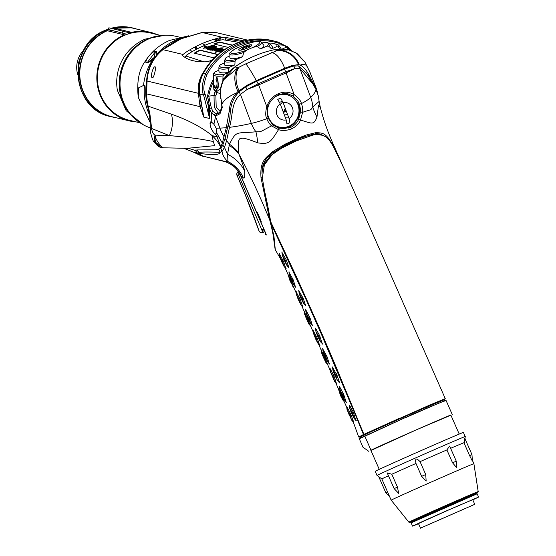 <?xml version="1.0" encoding="UTF-8"?>
<svg xmlns="http://www.w3.org/2000/svg" width="556" height="556" viewBox="0 0 556 556"><rect width="100%" height="100%" fill="white"/><g stroke="black" fill="none" stroke-linecap="round" stroke-linejoin="round"><path stroke-width="0.83" d="M204.427 156.632L200.792 155.617A62.863 59.367 103.5 0 0 202.676 156.215M200.792 155.617L192.737 151.788L199.882 155.124M201.3 155.743L197.255 152.942L195.517 150.683A29.934 29.093 93.8 0 0 186.489 148.334M183.994 148.32L194.051 152.4L197.255 152.942M230.914 108.371L229.44 109.018C230.156 102.693 232.547 97.342 236.592 92.942L237.933 91.573A20.954 12.538 68.9 0 1 238.058 67.644L234.854 66.908L223.63 79.779L238.058 67.644L245.738 63.857L277.333 50.485L288.501 49.908A35.918 33.923 103.5 0 0 274.226 49.741A113.751 107.419 103.5 0 0 234.952 66.901A35.918 33.923 103.5 0 0 223.63 79.779C220.322 87.917 219.467 94.27 221.059 98.843L222.268 107.516L220.016 113.737A1.494 1.216 -139.2 0 1 219.981 112.173L217.528 113.563L215.936 113.507L212.892 111.436L211.343 107.94L208.715 96.153L207.596 95.938L209.049 104.222L208.194 105.348L208.243 107.489L209.612 118.504L203.781 117.107L200.077 106.669L146.596 93.867A56.872 53.71 103.5 0 0 148.167 106.182L149.905 113.938L151.635 128.485C152.177 132.168 153.331 134.392 155.103 135.143L155.374 136.713C156.09 140.557 162.421 148.966 164.333 147.806M155.819 143.059A7.485 6.985 116.7 0 1 155.103 135.143L169.365 135.608C188.679 137.276 203.308 139.257 213.261 141.558L214.72 145.637L187.129 148.334L163.255 147.792A7.485 7.193 -84.9 0 1 158.634 145.457L156.952 145.088L153.922 141.495L156.625 143.399C159.794 144.595 160.469 145.283 158.634 145.457M153.922 141.495C153.428 142.079 152.281 139.042 150.502 132.391L150.502 132.391A7.485 6.102 173.4 0 1 151.635 128.485L169.365 135.608A29.934 27.869 -67.6 0 0 171.443 114.189C187.97 119.936 201.536 127.088 212.149 135.643L213.261 141.558M195.608 150.037L195.517 150.683L196.748 149.946L215.811 149.766L218.459 149.223L220.579 147.403C219.286 143.677 216.479 139.758 212.149 135.643L216.993 136.804A56.872 53.71 -76.5 0 1 215.492 134.072L216.854 133.079L216.18 128.179L213.9 124.252L215.533 116.795L216.284 115.662L214.804 115.481A1.494 1.272 -78.1 0 1 215.936 113.507M220.579 147.403L220.892 146.812L216.993 136.804A20.954 4.914 -30.4 0 0 218.89 136.88A56.358 53.223 -76.5 0 1 216.854 133.079M213.9 124.252L211.231 121.813C209.793 121.667 209.668 123.592 210.87 127.588C212.378 131.07 213.914 133.231 215.492 134.072M211.231 121.813L211.384 112.882L209.675 108.969L209.195 105.918L210.432 104.153M208.194 105.348L205.108 94.11A2.995 0.667 -17.4 0 0 203.607 95.013L199.861 94.117C198.749 86.826 199.938 79.883 203.44 73.288A8.979 0.806 28.5 0 0 202.905 73.288C216.117 48.038 246.148 33.888 272.732 40.72A65.858 62.189 103.5 0 0 203.44 73.288L205.623 73.809C201.918 83.386 201.244 90.454 203.607 95.013L209.612 118.504L209.306 107.683M147.91 105.612L148.167 106.182L171.443 114.189M276.707 72.28L275.984 72.016M308.184 74.615L308.517 75.296L308.156 74.629M202.905 73.288C199.514 79.689 198.318 86.423 199.326 93.491L203.781 117.107L199.861 94.117A8.979 2.266 171.3 0 1 199.326 93.498M200.966 103.694A23.95 9.028 -10.7 0 1 200.077 106.669L198.332 93.297C197.644 86.59 198.895 80.272 202.078 74.344L205.511 68.895M220.892 146.812L222.33 143.107L218.89 136.88M222.33 143.107L226.306 127.678L229.19 111.388L230.636 110.755M220.016 113.737L216.284 115.662A1.494 1.279 -94.1 0 1 217.278 113.591M229.44 109.018L229.19 111.388M221.059 98.843L221.635 103.472A1.494 0.612 171.4 0 0 222.094 103.826C224.311 99.712 229.141 96.084 236.592 92.942M215.763 113.473A1.494 1.272 104 0 0 214.616 115.426A20.954 17.354 26.7 0 0 215.533 116.795M214.616 115.426L211.384 112.882L212.892 111.436M310.978 74.296L304.987 62.175L295.438 52.584M237.933 91.573L247.079 85.283L256.337 80.613L284.637 68.256L292.505 65.434L298.482 64.635L300.212 65.156C303.326 63.676 305.647 64.183 307.162 66.664A1.494 0.709 -23.1 0 0 307.134 66.56A1.494 0.709 -23.1 0 0 307.079 66.47M300.212 65.156C303.187 66.477 306.008 69.563 308.663 74.4L307.607 74.865M308.67 76.665L309.678 76.221L308.663 74.4M309.678 76.221L316.079 88.46L317.81 93.901M265.928 76.978L265.254 76.693M273.003 73.288A29.934 27.786 111.3 0 0 273.281 73.739M296.661 101.915L298.384 102.262M284.213 94.166L284.554 93.603M279.355 102.318L282.455 101.407M283.928 111.45A29.934 28.147 -95 0 1 285.297 108.413M284.491 111.568L283.4 112.381M300.323 109.004L299.406 109.011M280.433 104.445L282.705 101.859M247.629 40.122L216.972 32.776L202.245 32.505L180.922 38.844L162.964 49.665C153.783 57.066 148.521 66.922 147.173 79.244L147.048 81.023A7.485 2.516 -176.1 0 1 146.673 80.147L146.673 80.147A7.485 2.516 -176.1 0 1 146.673 80.14L146.207 93.665L147.764 105.925L149.536 114.744L150.162 123.738A7.485 4.121 179.5 0 1 150.85 121.993M244.112 40.887L224.805 37.245L219.391 37.843C207.152 40.783 195.705 45.787 185.051 52.848L183.084 54.481L182.688 55.649C187.928 60.34 196.372 62.362 208.034 61.716L212.844 59.499M152.4 77.708C149.8 77.75 153.352 65.448 155.117 66.915C156.583 66.414 153.727 78.841 152.4 77.708L152.719 77.659M288.925 50.005L296.237 53.056M239.191 67.158A20.954 12.267 69 0 0 238.962 90.635M245.738 63.857A20.954 1.585 61.2 0 1 256.337 80.613M271.488 52.605A20.954 9.376 72.2 0 1 284.637 68.256M276.714 50.77A20.954 19.265 61 0 1 298.482 64.635M288.501 49.908L274.164 49.741A1.494 0.452 -102 0 1 274.226 49.741L277.333 50.485A20.954 19.39 61 0 1 299.218 64.802M199.423 94.103A23.95 3.385 -5.6 0 1 198.464 94.805M199.243 92.921A23.95 1.939 -4.5 0 1 198.332 93.297L147.048 81.023L146.596 93.867A7.485 0.66 178.8 0 1 146.207 93.665M214.998 91.684A52.382 49.47 103.5 0 0 214.025 95.493L215.888 95.91A50.888 48.059 -76.5 0 1 216.743 92.518M218.299 113.375L214.255 107.169L214.025 95.493L208.715 96.153A57.754 54.537 -76.5 0 1 213.421 81.593M304.987 62.175A1.494 0.347 -29.9 0 0 304.98 62.147L297.404 53.828M219.981 112.173L221.809 106.849A1.494 0.855 -176.7 0 0 222.268 107.516M205.108 94.11C202.933 89.87 203.572 83.296 207.02 74.386A64.976 61.362 -76.5 0 1 278.591 43.125L283.226 45.008M288.335 48.358L290.774 50.526M225.11 39.956A1.195 1.056 95.6 0 0 225.326 38.732L241.978 41.457M225.326 38.732L224.805 37.245M214.901 39.024A54.328 51.305 -76.5 0 1 218.723 40.581A4.49 1.202 66.4 0 1 218.96 38.927A4.49 1.202 66.4 0 1 219.217 38.913A4.49 1.202 66.4 0 1 220.523 40.136M149.905 113.938L149.536 114.744M183.084 54.481L162.964 49.665A7.485 3.134 -128.2 0 0 162.15 49.971L162.15 49.971C153.359 57.254 148.25 66.762 146.819 78.486L146.673 80.147M147.173 79.244A7.485 2.127 -174.1 0 1 146.819 78.486M222.358 37.322L202.245 32.505A7.485 0.709 -100.3 0 0 202.134 32.456L180.498 38.864C178.038 39.893 171.734 42.763 163.137 49.199L162.15 49.971M260.312 79.543L259.708 79.23M282.469 94.145A7.485 7.096 91 0 0 282.608 93.769M155.374 136.713A7.485 6.922 109.2 0 0 156.625 143.399A75.435 71.237 -76.5 0 0 158.342 145.436A7.485 7.193 95.2 0 0 163.103 147.778M310.804 74.073L304.98 62.147M282.969 93.721A7.485 7.096 -89.1 0 1 282.823 94.131M148.612 109.622A54.328 51.305 -76.5 0 1 146.555 81.927M248.497 84.727A54.328 51.305 -76.5 0 1 248.539 85.311M184.933 57.358L185.989 56.128M298.092 65.851L290.427 66.345L283.901 68.749L249.157 84.373L238.802 91.747A4.49 2.662 -135.7 0 1 239.219 91.74M235.167 96.64L238.802 91.747M221.997 146.874L220.391 148.376L218.459 149.223M228.412 124.21A4.49 2.968 14.4 0 0 228.363 124.217L226.507 131.876M228.363 124.217L228.669 123.071M283.192 111.832L286.423 111.422M299.448 110.554L300.393 110.498M220.322 111.735L216.187 107.12L215.888 95.91M293.068 65.636L293.505 65.969L293.054 65.643M267.95 117.351L268.055 117.33A16.763 15.832 103.5 0 0 284.783 127.394M297.808 104.264L298.287 103.826A17.966 16.965 -76.5 0 1 281.822 128.672M283.685 127.498A16.763 15.832 -76.5 0 1 278.91 127.15M267.985 117.344A16.763 15.832 -76.5 0 1 267.7 116.524M279.279 94.638A16.763 15.832 -76.5 0 1 291.129 96.41M286.215 119.915A8.833 8.347 -76.5 0 1 276.881 114.71A8.833 8.347 -76.5 0 1 280.245 103.951L286.215 119.915L286.972 124.037L289.878 122.765L289.12 118.643A8.833 8.347 103.5 0 0 292.484 107.892A8.833 8.347 103.5 0 0 283.157 102.679L280.676 98.155L279.202 98.718L277.771 99.42L280.245 103.951M288.96 126.233A16.61 15.686 -76.5 0 1 268.583 117.365A16.61 15.686 -76.5 0 1 277.534 95.681A16.61 15.686 -76.5 0 1 297.919 104.549A16.61 15.686 -76.5 0 1 288.96 126.233M289.12 118.643L283.157 102.679M235.306 48.817L245.502 44.292M228.697 72.398L228.766 68.624L229.843 67.095L234.868 64.899L235.077 61.063L236.342 59.457L242.659 56.698L243.66 52.507L246.843 50.068L253.362 47.218L257.219 46.586L260.625 48.845L266.943 46.085L268.889 46.287L271.502 48.893L276.534 46.697L278.285 46.989L280.182 49.032M251.527 44.786A7.033 1.341 -20.5 0 0 243.062 46.954A7.033 1.341 -20.5 0 0 239.101 50.207A7.033 1.341 -20.5 0 0 247.566 48.031A7.033 1.341 -20.5 0 0 251.527 44.786M228.766 68.624A31.789 6.074 159.5 0 1 218.89 67.359L218.897 71.015A33.068 6.318 -20.5 0 0 228.669 72.405L224.019 74.441L223.012 75.936A39.274 7.499 159.5 0 1 213.4 74.011L213.789 88.383M282.163 49.039L285.443 47.607L287.125 47.927L289.023 50.033M222.845 81.183L223.012 75.936M243.66 52.507A16.819 3.211 159.5 0 1 229.857 54.064L229.864 57.72A18.098 3.454 -20.5 0 0 242.659 56.698M235.077 61.063A24.304 4.643 159.5 0 1 224.374 60.715L226.063 57.629L229.857 55.815M257.219 46.586A16.819 3.211 159.5 0 0 261.292 42.312L263.683 45.071A18.098 3.454 159.5 0 1 260.625 48.845M224.374 60.715L224.381 64.364A25.583 4.886 -20.5 0 0 234.868 64.899M218.89 67.359L219.398 65.587L220.266 64.802L224.374 63.009M268.889 46.287A24.304 4.643 159.5 0 0 269.792 43.729L272.183 46.495A25.583 4.886 159.5 0 1 271.502 48.893M213.4 74.011L214.449 72.148L218.89 70.209M278.285 46.989A31.789 6.074 159.5 0 0 278.292 45.147L280.683 47.913A33.068 6.318 159.5 0 1 280.968 49.018M214.171 90.058L215.881 92.268L220.593 88.522M215.721 90.725L218.654 85.909L216.986 77.166L216.805 77.965M215.832 88.105L215.144 87.292L214.908 85.582L214.206 86.187M248.831 45.022L250.77 46.35M218.758 83.761L217.896 88.911M219.787 93.394L215.881 92.268M291.073 50.624L287.174 46.447L290.809 50.54M214.658 86.479L214.533 87.341C216.11 91.302 218.355 82.559 216.006 79.397L216.451 77.347C220.378 81.906 216.52 95.305 214.255 89.384L214.143 90.246L213.872 89.474L213.643 86.291L214.331 85.714L214.658 86.479M243.889 47.628A10.223 2.738 66.4 0 1 244.008 47.552A10.223 2.738 66.4 0 1 244.418 47.468A10.223 9.654 103.5 0 0 242.75 48.56A9.883 2.648 66.4 0 1 242.958 48.587A9.883 2.648 66.4 0 1 243.18 48.657A10.223 9.654 -76.5 0 1 244.849 47.566A10.223 2.738 66.4 0 1 245.606 48.031A9.89 9.341 -76.5 0 1 246.794 47.51A10.223 2.738 -113.6 0 0 246.037 47.051A10.223 9.654 -76.5 0 1 247.934 46.579A9.883 2.648 -113.6 0 0 247.719 46.509A9.883 2.648 -113.6 0 0 247.503 46.482A10.223 9.654 103.5 0 0 245.606 46.947A10.223 2.738 -113.6 0 0 245.286 46.989A10.223 2.738 -113.6 0 0 245.078 47.107A9.883 9.327 103.5 0 0 244.153 47.489M284.429 144.532L281.996 147.09M270.16 156.139L268.631 156.994M224.812 161.539L224.721 161.351A25.854 24.909 34.9 0 1 240.963 176.043L264.816 231.108L266.289 235L265.525 234.618L265.685 233.179M225.319 161.692L224.888 161.56C225.91 161.101 235.779 166.946 237.197 170.004L240.574 175.592L266.199 234.549M292.31 141.481L292.303 141.87M225.632 161.796L203.155 156.187L200.73 154.776L199.694 153.359L200.556 153.498A29.934 29.1 93.7 0 0 199.562 152.824C198.367 151.955 205.227 151.781 220.141 152.302L222.039 151.364C222.47 154.929 224.318 158.265 227.599 161.358L224.721 161.351L203.155 156.187M285.45 117.865L288.849 117.914M298.099 117.323L299.385 117.121M215.047 149.793L218.96 149.557L220.141 152.302C219.787 154.909 213.254 155.312 200.556 153.498M238.593 152.775A44.841 40.456 175.9 0 0 229.454 144.226A54.099 51.089 -76.5 0 1 226.598 140.64L224.506 147.472L222.782 145.053L220.878 148.605L222.039 151.364L224.506 147.472L227.529 154.283L229.454 144.226C236.668 129.944 236.196 133.767 255.934 131.786C262.349 131.744 259.791 131.855 271.523 125.892A1.494 0.431 -46.7 0 0 272.391 124.342A1.494 0.431 -46.7 0 0 272.322 124.308L278.834 128.019L278.535 129.645L271.523 125.892A19.62 18.529 -76.5 0 1 266.79 118.734C265.407 116.329 265.4 112.277 266.762 106.578C268.847 100.594 272.69 96.313 278.292 93.728C283.928 91.406 289.224 91.698 294.166 94.603L286.062 72.933L258.658 84.908A20.954 1.585 -118.8 0 0 258.088 83.838L285.749 71.752A20.954 9.376 72.2 0 1 286.062 72.933L295 68.562L299.879 68.423L312.979 84.151L315.989 89.544L318.317 95.903L319.13 101.428L312.806 106.94C310.401 110.769 311.548 109.191 302.645 112.291L300.518 120.04C299.003 123.696 296 126.65 291.525 128.902C286.472 130.681 282.142 130.931 278.535 129.645C270.153 142.558 269.507 144.539 257.734 142.857C248.059 138.972 242.527 137.534 241.13 138.527C238.489 137.902 237.641 142.649 238.593 152.775L238.906 154.116C241.923 161.768 243.855 167.419 244.703 171.046C244.911 176.801 244.445 179.053 243.299 177.795L240.963 176.043M292.72 95.882A1.494 0.619 122.4 0 0 294.166 94.603C298.509 97.932 300.935 100.928 301.442 103.597A29.934 5.72 -20.5 0 0 310.728 97.446A33.638 31.768 -76.5 0 1 312.806 106.94A47.886 37.544 -154.2 0 0 316.976 116.975C313.723 125.586 312.076 123.46 300.518 120.04L298.537 119.415L300.337 112.076A17.66 16.68 103.5 0 0 299.253 104.243C298.767 101.79 296.591 99.003 292.72 95.882L288.286 93.999L278.473 94.93M222.782 145.053L225.097 138.312A29.934 26 -169.3 0 0 226.598 140.64L229.496 127.331C233.221 113.82 231.053 102.839 240.47 94.374L247.059 89.509L258.658 84.908L266.762 106.578L267.881 106.738M244.703 171.046A40.463 38.732 148.3 0 0 227.529 154.283C227.939 159.058 227.967 161.414 227.599 161.358C234.806 164.951 240.039 170.428 243.299 177.795M300.198 113.354L299.191 113.396M287.424 114.105L284.464 115.231M278.834 128.019L279.946 128.325L278.834 128.019C274.087 125.788 271.94 124.565 272.391 124.342L268.152 117.921L266.79 118.734A29.934 5.72 159.5 0 1 251.326 123.397L240.47 94.374A29.934 17.764 -134.6 0 1 239.038 91.921L245.731 86.875L256.803 81.183L284.422 69.111L293.7 65.921L298.558 65.921L306.613 73.274L312.979 84.151M257.734 142.857A47.886 20.558 -87 0 0 255.934 131.786A33.638 31.768 -76.5 0 1 251.326 123.397A104.771 20.009 159.5 0 1 229.496 127.331A29.934 20.009 -165.7 0 1 228.148 125.336C232.005 115.064 227.209 104.604 239.038 91.921M256.803 81.183L258.088 83.838L247.059 89.509L245.731 86.875M284.422 69.111L285.749 71.752L295 68.562L293.7 65.921M315.989 89.544A104.771 20.009 159.5 0 1 310.728 97.446L299.879 68.423A29.934 26.827 -73.1 0 0 298.558 65.921M285.297 111.506L283.456 112.541M197.54 150.502A29.934 29.635 173.4 0 0 199.562 152.824L199.694 153.359A29.934 29.392 161.6 0 1 197.776 151.023L197.512 149.981M200.73 154.776L198.812 152.914L197.776 151.023M225.097 138.312L228.148 125.336M275.102 249.185L273.823 240.116C273.566 236.363 272.225 229.739 269.792 220.239L261.035 177.85C259.61 159.968 266.665 157.431 272.913 151.475L273.427 151.857L268.972 155.909C263.878 160.872 261.57 166.828 262.029 173.778C262.446 165.153 264.753 159.197 268.972 155.909M284.887 144.296L295.632 139.222L305.988 135.073L305.724 135.852L285.019 144.894L284.887 144.296L272.913 151.475M324.843 136.296L319.401 133.878L315.641 133.419L316.246 132.55L305.988 135.073M316.246 132.55C321.91 133.398 325.274 131.237 333.53 146.172L342.691 165.563M341.62 163.11C334.163 145.7 326.532 131.716 320.27 107.106L318.532 105.084L316.976 116.975M261.174 221.9C261.813 222.247 257.08 211.405 256.719 211.683C256.156 211.426 260.84 222.115 261.174 221.9L261.202 221.886M279.946 128.325L290.559 127.491C294.569 125.461 297.231 122.772 298.537 119.415M271.801 224.832L271.974 225.583M304.049 136.463L304.076 136.971M228.947 145.213A44.549 39.657 169 0 1 238.906 154.116C249.651 174 259.951 196.046 269.792 220.239M224.798 161.532C230.872 163.867 235 166.689 237.197 170.004L240.567 175.592M266.289 235A1.348 1.341 -70.5 0 1 266.178 234.479M295.66 140.147L295.632 139.222M363.492 434.493L359.669 436.648L359.113 436.342L359.669 436.648L359.058 436.856L363.492 434.493L354.485 412.635L321.278 333.947L306.015 299.434L271.12 223.762L273.99 236.634L275.31 249.79L280.488 258.742M359.058 436.856L358.53 436.481M281.864 251.951L282.309 255.162L283.838 259.52L286.597 264.913L288.828 267.325L286.305 259.972L282.142 252.744M285.756 268.235L283.518 261.459L279.459 253.925M295.375 286.653L293.262 279.932L289.169 272.537M291.976 278.883L292.734 280.62M305.133 304.994L305.703 305.682L303.187 298.329L299.024 291.101M298.829 298.885L299.038 299.385M299.239 299.851L299.427 300.261M302.638 306.592L300.4 299.809L296.341 292.282M355.764 420.065L353.22 412.038L349.536 405.289L349.654 406.165M349.689 413.852L350.356 415.304M349.432 413.97L347.298 409.862L346.888 406.707L350.426 413.518L349.432 413.97L350.037 415.339L351.031 414.88L350.426 413.518M347.187 409.974L351.51 419.773L353.692 422.164L351.031 414.88M342.274 394.1L340.14 390.062L339.695 386.851L343.295 393.641L342.274 394.1L342.878 395.469L343.893 395.003L343.295 393.641M346.006 401.717L343.893 395.003M342.565 393.968L343.427 395.677M332.502 367.016L332.94 370.233L334.469 374.584L337.228 379.977L339.459 382.396L336.943 375.043L332.78 367.808M332.585 375.599L332.794 376.113M332.954 376.475L333.183 376.968M332.551 375.613L330.445 371.554L330.007 368.343L333.551 375.161L332.551 375.613L333.155 376.982L334.156 376.523L333.551 375.161M336.387 383.306L334.156 376.523M330.007 369.969L318.456 343.9M329.131 363.36L327.018 356.646L322.925 349.251M319.512 344.949L317.274 338.166L313.216 330.639M308.517 317.386L306.384 313.348L305.939 310.137L309.539 316.927L308.517 317.386L309.122 318.755L310.137 318.289L309.539 316.927M312.25 325.01L310.137 318.289M313.292 332.161L301.734 305.73M322.424 344.122L319.464 335.331L315.78 328.582L316.065 331.876L318.199 337.596L320.353 341.62L322.007 343.351M272.037 225.34L272.19 226.049M273.427 151.857L273.83 151.559L274.198 152.087L263.224 166.272M364.159 434.257L400.16 417.98M364.402 434.139L427.488 406.04M313.813 134.767L296.32 140.918L281.454 148.264L270.702 155.638L264.649 163.116L262.349 177.989C263.662 185.982 264.024 188.957 267.214 203.107L270.772 221.886L296.64 277.201L319.749 328.749L333.371 360.42L363.881 434.305M270.848 155.506L274.337 152.698L274.198 152.087C283.643 145.366 294.736 140.793 295.729 140.327C296.716 139.924 307.961 134.74 315.481 134.045L315.641 133.419M444.543 401.105C449.519 398.576 436.092 404.372 426.132 408.66L415.464 412.886L359.815 438.573L360.816 437.899L359.815 436.724M360.816 437.899L404.844 417.744M370.942 450.485L416.242 429.871L450.916 415.2M452.236 414.498L446.009 400.334L425.583 408.688M405.032 417.883L426.132 408.66M359.273 436.787L358.961 437.996L359.815 438.573M425.701 408.848L425.083 408.896M314.14 134.705L316.586 134.357L322.96 135.365C326.226 137.367 327.609 136.526 333.51 146.895L343.761 167.968L445.252 398.617L428.064 405.783M427.759 405.922L445.252 398.617M320.166 134.524L315.481 134.045A0.598 0.493 -94.8 0 0 315.787 134.441M319.401 133.878L322.925 135.351M363.853 434.243L324.231 340.355L305.737 298.419L271.258 223.672L271.599 223.171M286.597 264.913L285.256 260.5L286.305 259.972M282.309 255.162L285.256 260.5M282.462 255.079L282.024 251.868M285.708 258.616L284.616 259.061M279.251 253.348L279.682 256.552L281.28 260.889L283.984 266.324L286.055 268.819M286.18 268.75L283.984 266.324M284.109 266.255L282.524 261.918L283.518 261.459M282.914 260.09L281.92 260.542L282.524 261.918M281.92 260.542L279.807 256.483L279.376 253.279M288.925 271.856L289.363 275.067L290.927 279.418L293.658 284.832L295.729 287.32M295.868 287.25L293.658 284.832M293.797 284.755L292.241 280.405L293.262 279.932M292.658 278.57L291.643 279.036L292.241 280.405M291.643 279.036L289.502 274.991L289.064 271.78M291.733 279.202L292.102 279.077M290.496 279.751L289.745 280.05L287.932 273.92M293.763 287.341L290.385 281.558L291.101 281.155M289.745 280.05L290.385 281.558M305.703 305.682L303.632 303.187L302.13 298.857L303.187 298.329M298.746 290.308L299.184 293.519L300.713 297.877L303.472 303.263L305.543 305.765M302.589 296.974L301.498 297.418L302.13 298.857M301.498 297.418L299.343 293.436L298.899 290.225M296.126 291.698L296.563 294.902L298.134 299.191L300.865 304.688L302.937 307.176M303.062 307.107L300.865 304.688M300.991 304.612L299.399 300.268L300.4 299.809M299.795 298.447L298.794 298.899L299.399 300.268M298.794 298.899L296.689 294.84L296.251 291.629M349.376 405.373L349.821 408.59L351.35 412.941L354.109 418.334L356.181 420.836M356.34 420.753L354.109 418.334M354.269 418.258L352.768 413.928L353.818 413.4M353.22 412.038L352.136 412.482L352.768 413.928M352.136 412.482L349.974 408.507L349.536 405.289M351.51 419.773L350.037 415.339M348.89 414.241L349.724 413.914M339.994 390.138L342.162 395.851L344.289 399.896L346.36 402.391M346.506 402.315L344.289 399.896M344.435 399.827L342.878 395.469M344.317 401.953L343.622 400.883M343.406 400.966L341.036 396.602L341.752 396.219M341.127 394.823L340.362 395.114L341.036 396.602M340.362 395.114L338.402 388.783M337.228 379.977L335.893 375.578L336.943 375.043M336.338 373.688L335.254 374.125L335.893 375.578M335.254 374.125L333.1 370.15L332.655 366.932M330.32 371.623L334.622 381.402L336.693 383.883M336.818 383.821L334.622 381.402M334.747 381.326L333.155 376.982M327.991 364.993L326.143 362.686M325.997 362.727L323.877 358.363L324.676 357.939M324.662 358.175L324.065 356.563L323.224 356.889L323.877 358.363M323.224 356.889L321.424 352.476L321.069 349.467M322.682 348.57L323.119 351.781L325.288 357.501L327.414 361.546L329.486 364.034M329.625 363.958L327.414 361.546M327.553 361.469L325.997 357.112L327.018 356.646M326.414 355.284L325.399 355.743L325.997 357.112M325.399 355.743L323.258 351.705L322.821 348.494M313.007 330.055L313.438 333.266L315.655 339.014L317.74 343.045L319.811 345.526M319.936 345.464L317.74 343.045M317.865 342.969L316.281 338.625L317.274 338.166M316.67 336.804L315.676 337.256L316.281 338.625M315.676 337.256L313.563 333.197L313.132 329.993M306.238 313.424L308.406 319.144L310.533 323.189L312.604 325.677M312.75 325.607L310.533 323.189M310.679 323.112L309.122 318.755M311.033 326.664L309.199 324.343M309.06 324.37L306.995 320.013L307.795 319.589M307.183 318.199L306.349 318.539L306.995 320.013M306.349 318.539L304.584 314.077L304.264 311.075M307.753 319.797L307.065 318.213M322.584 344.039L320.513 341.544L319.012 337.221L320.061 336.686M319.464 335.331L318.373 335.775L319.012 337.221M318.373 335.775L316.065 331.876M263.898 229.016L261.834 229.927L238.739 175.39L238.906 172.436M238.35 171.582A2.995 2.975 89.9 0 0 237.023 175.39L245.078 194.343L258.929 230.657A2.995 2.759 143.4 0 0 259.263 231.268L258.637 230.073M240.185 174.758L237.023 175.39C245.439 194.336 252.737 212.753 258.929 230.657L260.43 232.679L262.682 232.679L261.834 229.927M264.183 229.663L263.488 229.204M264.552 230.504L262.418 231.435M260.43 232.679L260.736 232.241M262.703 232.665L265.045 231.643M421.469 527.693L474.761 504.327L421.469 527.693M429.871 524.023L466.053 508.156L429.871 524.023M420.51 528.2L418.459 523.543L449.137 509.741L472.711 499.67L474.761 504.327M469.917 496.744L447.573 506.175L418.188 519.506M470.918 495.598L416.673 519.471M443.438 476.68A45.203 0.431 -23.8 0 1 473.9 463.732L478.195 491.629A37.898 0.361 -23.8 0 0 452.66 502.485A37.898 0.361 -23.8 0 0 408.827 522.153L391.16 500.143A45.203 0.431 156.2 0 1 443.438 476.68M471.968 454.593L472.398 461.139L469.605 455.607L471.968 454.593L464.747 438.177M450.617 448.324A45.203 0.431 -23.8 0 1 463.94 442.729L469.605 455.607M456.274 461.181L456.705 467.735L452.563 462.8L456.274 461.181L449.623 446.058L446.899 449.922L452.563 462.8M420.051 461.647L425.722 474.532L426.16 481.079L421.643 476.332L415.978 463.447C414.943 458.325 416.305 457.72 420.051 461.647A45.203 0.431 156.2 0 1 434.111 455.482A45.203 0.431 -23.8 0 1 446.899 449.922M415.957 463.461A45.203 0.431 156.2 0 0 391.806 474.24L397.47 487.119L398.659 493.36L394.121 488.613L397.47 487.119M388.463 475.762A45.203 0.431 156.2 0 0 381.833 478.938A45.203 0.431 156.2 0 0 381.833 478.945M394.121 488.613L387.205 472.899L391.806 474.24M415.978 463.447L421.622 476.339L425.722 474.532M464.99 438.733L465.226 436.578A48.191 0.459 -23.8 0 0 432.749 450.388A48.191 0.459 156.2 0 0 377.003 475.401L381.833 478.938L391.16 500.143M463.94 442.729C464.781 436.828 464.955 436.773 464.455 442.548M377.003 475.401L375.196 471.293A48.191 0.459 156.2 0 1 430.935 446.28A48.191 0.459 -23.8 0 1 463.419 432.471L465.226 436.578M379.227 469.306L370.866 450.304A43.702 0.417 -23.8 0 1 421.413 427.62A43.702 0.417 -23.8 0 1 450.867 415.103L459.228 434.097M421.643 476.332L426.16 481.079M378.747 476.68L385.767 492.637L387.511 491.851M412.573 526.136L411.127 522.848L477.152 493.791L478.605 497.078L445.446 511.291L422.143 521.653L412.573 526.136L418.543 523.724M472.788 499.851L478.605 497.078M422.421 521.639L418.494 523.613M203.996 61.813L185.822 55.989L186.614 55.086A113.751 107.419 -76.5 0 1 203.308 45.974L207.478 46.975L204.274 47.816A113.751 107.419 103.5 0 0 203.433 48.212L208.201 47.149L208.785 47.288L205.803 48.852L209.077 48.838L208.354 49.463L210.585 49.011L209.737 49.797L212.183 49.783L211.947 50.325L215.652 48.928L216.729 49.192L214.373 50.436C213.726 51.055 214.491 51.048 216.652 50.408L215.777 51.242L219.655 50.429L214.998 52.327L218.126 51.409C217.445 51.993 218.626 51.854 221.649 50.985L219.856 52.215L220.968 52.097M218.091 54.432L199.826 50.054A113.751 107.419 103.5 0 0 194.28 53.161L213.428 57.748A113.751 107.419 -76.5 0 1 216.145 56.17M212.197 46.746L211.37 47.038M212.934 45.759L214.38 45.912M207.847 47.281L212.17 45.863M209.07 47.573L208.43 47.42M209.508 46.975L210.988 46.482M213.17 47.26L212.413 47.538M210.356 47.879L213.455 46.808M223.359 50.346L222.337 50.499L223.762 49.755L222.449 49.248L220.218 49.991L221.684 48.997L217.521 49.345L222.108 47.99L220.586 48.921L223.255 47.879L220.732 47.899L216.784 49.164L215.679 48.9L217.007 48.351L216.117 48.845L217.042 48.713L217.806 48.24L217.313 48.031L214.435 48.608L216.52 47.844L215.895 47.698L212.177 48.316M211.69 48.198L216.298 46.551M214.032 48.761L214.512 48.177M216.604 48.122L214.54 48.879M215.631 47.788L216.089 47.997M214.915 47.858L215.533 47.781M212.788 48.462L213.428 48.219M216.409 48.775L215.777 49.178L217.132 48.733M217.139 48.984L216.451 49.213M216.993 48.344L217.903 48.518M215.499 49.109L215.005 48.991L216.367 48.476M222.198 48.358L221.615 48.337M221.357 48.963L220.746 49.032M217.132 49.498L220.822 48.177L222.907 48.24M221.038 49.623L220.127 49.741M221.781 49.269L219.988 50.186M218.807 49.901L219.731 49.56M220.975 49.289L221.684 49.248M221.955 50.659L223.012 50.019L221.281 50.492M220.774 50.374L222.546 49.526L223.859 50.033L222.087 50.686M214.317 44.084A113.452 107.141 -76.5 0 1 219.794 42.339L232.033 45.265M209.57 46.996L213.073 45.759L209.57 46.996M213.928 48.414L213.198 48.309L214.894 47.844L213.928 48.414M220.086 49.762L219.217 49.748L220.954 49.276L220.086 49.762M222.032 50.242L221.177 50.221L222.914 49.748L222.032 50.242M212.614 48.17L216.743 46.405L215.7 46.155L211.454 47.892L210.766 47.726L214.734 46.308L209.473 47.42L214.838 45.759L213.782 45.509C212.99 45.244 210.905 45.724 207.541 46.954L203.364 45.953A113.751 107.419 -76.5 0 1 221.225 39.962L223.005 39.74L239.066 42.374M232.408 45.085L219.724 42.047A113.751 107.419 103.5 0 0 213.789 43.959L228.05 47.371M203.781 48.372A113.452 107.141 -76.5 0 1 204.386 48.087L207.791 47.302M205.915 49.123L209.014 47.594M207.214 49.435L207.763 48.858L207.006 49.046M208.465 49.734L209.181 49.109L208.305 49.324M209.848 50.068L210.689 49.282L209.737 49.553M210.835 50.304L211.273 49.831L210.661 49.984M212.058 50.596L212.295 50.054L211.787 50.179M213.351 50.158L215.478 49.143M214.484 48.9L213.156 49.616C214.275 49.359 214.171 49.477 212.844 49.984L212.809 50.297M210.696 49.769L213.97 48.782M211.183 49.421L210.724 49.672M212.114 48.337L209.939 49.289L212.733 48.483M208.674 48.984L211.627 48.219M209.334 48.601L208.639 48.949M208.111 48.254L210.3 47.899M214.324 50.888L217.076 49.526M215.888 51.513L216.764 50.679L215.777 50.95M215.116 52.598L219.759 50.707L217.382 51.333M219.967 52.486L221.754 51.256L220.266 51.652M222.018 50.707L221.434 51.18L222.636 50.853M219.856 51.041L218.654 51.687L221.9 50.679M219.919 50.207L219.495 50.61L220.718 50.394M217.82 50.95L219.835 50.186M217.32 50.811L216.673 51.18M215.519 50.756L218.751 49.922M194.683 53.258A113.452 107.141 -76.5 0 1 199.945 50.325L217.876 54.613M207.812 48.052L210.071 47.594L207.812 48.052M210.265 47.913L211.398 47.913L208.57 48.713L210.265 47.913M211.864 48.129L209.834 49.018L211.864 48.129M212.121 48.719L213.754 48.476L210.585 49.491L212.121 48.719M213.268 49.046L214.852 48.74L213.546 49.755L212.739 49.713C214.067 49.206 214.171 49.081 213.052 49.345L212.121 49.581L213.268 49.046M215.408 50.478L217.465 49.366L218.515 49.616L215.408 50.478M218.049 50.193L219.731 49.908L216.576 50.943L218.049 50.193M219.391 50.332L220.385 50.068L219.391 50.332M219.752 50.763L221.705 50.381L218.543 51.416L219.752 50.763M221.33 50.902L222.497 50.568L221.33 50.902M221.288 51.854L222.157 51.201M246.259 85.992A53.883 50.881 -76.5 0 1 246.28 86.555M247.948 85.631A53.883 50.881 103.5 0 0 247.906 85.047M218.008 40.79A53.883 50.881 103.5 0 0 214.13 39.247M148.139 62.279L154.207 57.449L155.374 51.757A101.727 13.872 -143.2 0 0 156.688 51.652L153.81 51.625C148.82 55.531 146.159 59.096 145.825 62.314L148.702 62.348L154.088 58.644M156.09 55.954L156.834 54.21L156.688 51.652M149.585 115.106A53.883 50.881 -76.5 0 1 144.49 85.666L143.538 85.436L138.611 87.841L138.249 97.3L150.141 122.48M202.134 43.583A47.594 44.946 -76.5 0 1 205.164 45.189M211.787 122.16A47.594 44.946 -76.5 0 1 210.029 123.703M243.785 88.091L243.632 87.674M150.217 127.852A47.594 44.946 -76.5 0 1 120.02 84.721A47.594 44.946 -76.5 0 1 148.744 38.906A47.594 44.946 -76.5 0 1 176.189 36.383L179.449 37.162M195.441 46.739A47.594 44.946 -76.5 0 1 197.463 48.74M208.034 96.028A47.594 44.946 -76.5 0 1 207.381 98.03M153.81 51.625A101.727 13.872 -143.2 0 0 155.374 51.757L147.389 62.446M196.914 49.025A47.149 44.522 103.5 0 0 194.892 47.024M190.145 49.658A44.904 42.402 -76.5 0 1 191.952 51.757M139.431 122.688L129.485 120.311A44.904 42.402 -76.5 0 1 97.481 80.55A44.904 42.402 -76.5 0 1 124.509 35.362A44.904 42.402 -76.5 0 1 150.398 32.978L160.336 35.355M164.875 35.236L144.963 39.17C137.304 42.555 130.966 47.607 125.948 54.314A44.904 42.402 103.5 0 0 117.351 90.218L126.177 110.707L143.42 124.85M136.7 29.079A45.648 43.111 103.5 0 0 133.336 28.12A45.648 43.111 103.5 0 0 112.597 28.558M108.642 29.878A45.648 43.111 103.5 0 0 107.016 30.545A45.648 43.111 103.5 0 0 79.543 76.492A45.648 43.111 103.5 0 0 112.083 116.913A45.648 43.111 103.5 0 0 115.509 117.58M122.904 35.452A36.369 34.347 -76.5 0 1 124.002 35.584M106.099 105.654A36.369 34.347 103.5 0 0 107.134 106.036M100.58 94.694A26.938 25.444 -76.5 0 1 99.844 94.395M112.229 42.659A26.938 25.444 -76.5 0 1 113.021 42.729M129.423 33.568L128.332 33.304M127.102 34.326L108.072 29.412L108.788 27.946M126.441 34.187L108.072 29.412M157.153 34.597A45.502 42.972 103.5 0 0 150.537 32.394A45.502 42.972 103.5 0 0 131.675 32.359A11.975 11.308 -76.5 0 1 128.665 32.63L108.858 27.8M112.048 28.564A11.975 11.308 103.5 0 0 114.633 28.28A45.502 42.972 -76.5 0 1 133.496 28.314L150.537 32.394M129.346 120.895L112.305 116.816A45.502 42.972 -76.5 0 1 79.869 76.526A45.502 42.972 -76.5 0 1 107.259 30.733L124.301 34.813A45.502 42.972 103.5 0 0 96.911 80.606A45.502 42.972 103.5 0 0 129.346 120.895A45.502 42.972 103.5 0 0 136.241 121.931M141.794 31.282A45.502 42.972 -76.5 0 1 143.059 31.921M122.466 117.928A45.502 42.972 -76.5 0 1 121.048 117.921M128.665 32.63L127.984 34.02M97.064 82.503A16.013 15.123 103.5 0 0 97.634 82.496M104.876 52.264A16.013 15.123 103.5 0 0 104.368 52M97.495 74.831L96.932 74.699M97.564 69.493L98.113 69.625M98.405 65.636L98.954 65.768M96.848 76.596L97.411 76.728M98.468 67.797L97.919 67.665M102.353 56.712A4.49 0.855 -20.5 0 0 101.539 57.087M100.768 58.776A4.49 0.855 -20.5 0 0 101.442 58.658M99.434 91.413A23.797 22.476 -76.5 0 1 98.78 91.247M98.384 89.829A23.797 22.476 103.5 0 0 99.1 90.281M109.706 45.988A23.797 22.476 103.5 0 0 108.858 46.065M109.859 44.98A23.797 22.476 -76.5 0 1 110.512 45.126M83.88 49.971A23.797 22.476 103.5 0 0 77.882 75.039M80.891 56.434A23.797 22.476 103.5 0 0 78.139 67.922M106.537 48.886A19.46 18.376 -76.5 0 1 107.072 49.13A19.46 18.376 103.5 0 0 106.537 48.886M98.176 86.291A19.46 18.376 -76.5 0 1 97.592 86.263A19.46 18.376 103.5 0 0 98.176 86.291M104.549 51.722A16.089 15.193 -76.5 0 1 105.091 51.93M97.675 82.893A16.089 15.193 -76.5 0 1 97.098 82.837M209.299 108.879L209.675 108.969A1.494 0.897 -17.4 0 1 211.343 107.94M207.02 74.386L205.623 73.809A65.858 62.189 -76.5 0 1 274.921 41.248L274.921 41.248A65.858 62.189 -76.5 0 1 278.16 42.117A2.995 0.98 106.7 0 1 278.181 42.124A2.995 0.98 106.7 0 1 278.591 43.125M308.128 74.636L308.517 75.296L307.753 75.109M216.18 128.179L219.877 128.089A54.099 51.089 103.5 0 0 224.144 136.936M226.306 127.678A104.771 20.009 -20.5 0 1 219.877 128.089L215.603 116.656M310.401 73.371L315.829 87.167A104.771 20.009 159.5 0 1 316.079 88.46M210.231 60.979L211.266 61.229M220.753 98.773C219.509 92.143 220.433 85.812 223.54 79.779L223.588 79.855M207.596 95.938A58.811 55.537 -76.5 0 1 213.414 79.008M163.937 48.921A7.485 3.079 -127.3 0 0 163.137 49.199M219.453 37.829A56.733 53.578 -76.5 0 1 220.496 38.253M252.959 82.434A56.733 53.578 -76.5 0 1 253.029 83.011M253.286 86.173A56.733 53.578 -76.5 0 1 253.334 87.146M259.652 79.849A62.286 58.818 103.5 0 0 259.562 79.293M216.388 38.607A55.065 52 -76.5 0 1 218.668 39.483M250.485 83.685A55.065 52 -76.5 0 1 250.541 84.262M250.728 87.487A55.065 52 -76.5 0 1 250.749 88.154M180.922 38.844L180.498 38.864M249.157 84.373L247.079 85.283M292.505 65.434L290.427 66.345M286.215 110.866L284.63 111.554M201.557 155.395L201.015 155.631M246.843 50.068A15.415 2.947 159.5 0 1 231.699 53.439A15.415 2.947 159.5 0 1 237.266 47.774M243.785 44.925A15.415 2.947 159.5 0 1 258.922 41.547A15.415 2.947 159.5 0 1 253.362 47.218M223.005 78.514L224.068 78.82M236.342 59.457A22.9 4.372 159.5 0 1 226.772 57.164M261.813 42.916A22.9 4.372 159.5 0 1 266.943 46.085M229.843 67.095A30.385 5.803 159.5 0 1 220.266 64.802M270.001 43.973A30.385 5.803 159.5 0 1 276.534 46.697M224.019 74.441A37.864 7.228 159.5 0 1 214.449 72.148M278.222 45.078A37.864 7.228 159.5 0 1 285.443 47.607M290.017 50.297L286.792 46.572A39.274 7.499 159.5 0 1 287.125 47.927M288.925 128.095L287.424 127.741M278.292 93.728A1.494 0.403 66.4 0 1 278.41 94.986A1.494 0.403 66.4 0 1 278.327 94.993M288.286 93.999C288.071 93.102 278.639 94.047 278.41 94.986C273.295 97.349 269.806 101.289 267.95 106.801C266.936 107.426 267.005 111.13 268.152 117.921L268.068 117.865M300.337 112.076L302.645 112.291A19.62 18.529 -76.5 0 0 301.442 103.597L299.253 104.243M291.525 128.902L290.559 127.491M273.823 240.116L274.476 239.928M266.171 202.877L267.095 202.606M261.035 177.85L262.293 177.572M273.065 227.918L272.843 227.056M444.585 399.006L444.418 399.701L415.103 412.01L370.817 431.831L360.406 436.981A0.598 0.598 -119.2 0 0 359.669 436.648M274.136 152.9L274.337 152.698C283.998 145.922 295.097 141.342 296.112 140.87L313.501 134.823M370.956 450.138L364.729 435.973M262.237 231.511L263.433 229.169M408.827 522.153L409.772 522.459L416.736 519.624A37.03 0.354 -23.8 0 1 415.714 519.631A37.03 0.354 -23.8 0 1 452.716 503.194L475.811 493.276L470.988 495.757L477.833 492.498L478.195 491.629M213.587 39.407A53.883 50.881 -76.5 0 1 217.174 41.019M156.834 54.21A53.883 50.881 103.5 0 1 175.786 40.122A53.883 50.881 -76.5 0 1 184.648 37.189M152.33 60.25A53.883 50.881 103.5 0 0 143.538 85.436M139.535 122.445A47.149 44.522 103.5 0 1 119.443 78.778A47.149 44.522 103.5 0 1 147.667 39.024A47.149 44.522 -76.5 0 1 160.323 35.626M194.433 47.267A47.149 44.522 -76.5 0 1 196.414 49.289M112.083 116.913L110.783 116.6A45.648 43.111 -76.5 0 1 78.243 76.179A45.648 43.111 -76.5 0 1 105.716 30.232A45.648 43.111 -76.5 0 1 108.142 29.259M111.033 28.321A45.648 43.111 -76.5 0 1 132.043 27.814L133.336 28.12M132.689 27.974A45.648 43.111 -76.5 0 1 135.4 28.773M141.335 31.282A45.648 43.111 -76.5 0 1 142.489 31.9M121.952 117.691A45.648 43.111 -76.5 0 1 120.638 117.719M114.209 117.267A45.648 43.111 -76.5 0 1 111.429 116.753M108.955 31.136A42.659 40.282 -76.5 0 1 111.103 30.517M134.469 31.81A42.659 40.282 -76.5 0 1 135.56 32.248M115.926 114.237A42.659 40.282 -76.5 0 1 114.758 114.14M82.01 88.05A42.659 40.282 -76.5 0 1 79.744 78.903M87.292 47.371A42.659 40.282 -76.5 0 1 93.457 40.24M120.339 36.786A34.201 32.297 -76.5 0 1 121.145 37.009M112.458 42.451A27.168 25.652 -76.5 0 1 113.25 42.527M99.955 94.68A27.168 25.652 103.5 0 0 100.692 94.972M104.41 103.298A34.201 32.297 103.5 0 0 105.23 103.465M123.029 31.192L122.244 32.804M131.675 32.359L114.633 28.28M200.626 155.569L202.94 156.299M192.737 151.788L183.821 148.32M272.732 40.72L278.181 42.124L287.487 46.885M317.386 91.976L315.829 87.167M274.164 49.741C260.048 52.771 246.947 58.498 234.854 66.908M222.713 37.287L218.96 38.927M202.134 32.456L216.319 32.63M162.95 147.764C160.726 147.778 158.724 146.888 156.952 145.088M221.635 103.472L221.809 106.849M150.502 132.391L150.162 123.738M288.105 47.35L292.067 50.985M286.083 110.512L283.171 111.784M236.189 48.289C230.559 51.896 228.446 53.821 229.857 54.064M261.292 42.312C260.507 40.477 254.982 41.22 244.73 44.543M269.792 43.729L267.471 42.617L261.772 42.868M278.292 45.147L276.93 44.223L273.92 43.695L269.945 43.91M286.792 46.572L282.038 44.897L278.146 45.001M244.008 47.552A10.244 10.244 0 0 0 240.797 50.158M250.471 46.544A10.244 10.244 0 0 0 245.286 46.989M319.13 101.428L320.27 107.106M358.55 436.599L353.255 421.99M284.894 267.422L296.348 293.318M346.742 407.339L335.657 382.639M273.1 227.981L272.871 227.126M358.961 437.996L362.95 447.191L368.739 451.305M444.828 400.626L444.418 399.701M286.847 265.33L288.918 267.825M292.783 286.319L293.874 287.598M306.092 312.938L305.654 309.727M330.16 371.13L329.729 367.926M337.478 380.401L339.556 382.896M339.848 389.652L339.41 386.441M347.02 409.459L346.603 406.29M351.774 420.239L353.818 422.671M315.919 331.397L315.481 328.186M238.295 171.498L236.925 173.083L236.974 175.418M260.284 232.644L259.263 231.268M470.89 495.521L471.147 496.112M416.639 519.394L416.896 519.978M472.336 460.166L473.9 463.732M389.631 496.675L385.767 492.637M138.249 97.3C136.679 81.947 138.868 70.132 144.81 61.862C150.947 52.083 159.19 44.953 169.517 40.463L188.797 35.758M110.783 116.6C70.591 109.33 66.748 44.57 105.383 30.253L108.205 29.134M110.873 28.28L132.043 27.814M97.411 76.77L96.848 76.638M100.295 59.909A4.49 4.49 0 0 0 100.726 60.368"/></g></svg>
